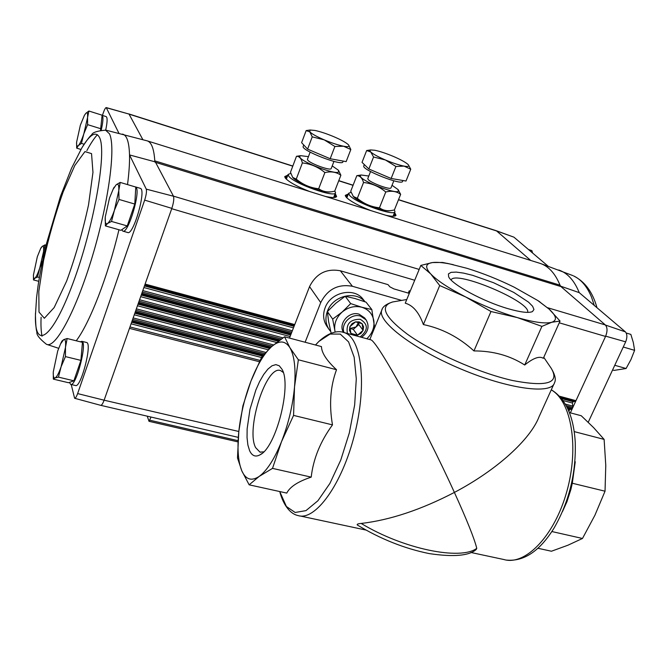 <?xml version="1.0" encoding="UTF-8"?>
<svg xmlns="http://www.w3.org/2000/svg" width="668" height="668" viewBox="0 0 668 668"><rect width="100%" height="100%" fill="white"/><g stroke="black" fill="none" stroke-linecap="round" stroke-linejoin="round"><path stroke-width="1" d="M289.486 338.083L309.543 286.622C316.164 273.529 326.435 268.252 340.354 270.782L388.016 284.635L389.878 286.839L393.895 288.91L409.3 293.377M410.002 291.682L409.225 290.797L408.282 293.085M305.126 342.241L320.724 302.612C327.579 289.177 338.133 283.733 352.412 286.28L401.652 300.408M409.225 290.797L410.244 291.098M553.789 384.3L539.068 416.74C530.317 439.569 496.767 470.113 454.39 492.425C466.974 520.147 474.43 538.792 476.768 548.345L476.184 549.522M476.175 549.514C469.111 555.834 453.463 557.195 429.24 553.597C404.499 548.57 380.493 539.009 357.23 524.923C356.846 524.171 358.165 523.679 361.188 523.445C403.18 548.954 460.528 560.694 476.768 548.345M370.214 339.678L370.648 339.795C376.56 339.436 424.623 426.601 454.39 492.425C421.065 509.742 389.995 520.088 361.188 523.445M238.827 431.419L237.491 457.939L241.799 470.823L249.147 484.826L259.167 476.426L272.511 468.385L281.495 441.707L293.569 415.404L294.521 386.964L298.362 359.785L289.904 347.686L284.56 336.772L271.584 346.634L261.772 356.887L250.901 381.236L242.86 405.994L238.827 431.419C240.705 414.243 244.73 397.51 250.901 381.236C257.18 365.104 264.077 353.572 271.584 346.634C279.115 340.129 285.219 340.48 289.904 347.686C294.396 355.568 295.941 368.661 294.521 386.964C292.768 405.635 288.426 423.879 281.495 441.707C274.414 459.116 266.966 470.69 259.167 476.426C251.51 481.444 245.715 479.574 241.799 470.823C238.109 461.655 237.115 448.52 238.827 431.419M284.56 336.772L321.458 346.592C321.6 352.829 326.619 360.536 336.505 369.721C330.343 386.396 329.007 404.783 332.489 424.881C320.373 441.481 313.275 458.899 311.204 477.127C298.037 481.519 289.887 486.838 286.772 493.093L249.147 484.826M298.362 359.785L336.505 369.721M293.569 415.404L332.489 424.881M272.511 468.385L311.204 477.127M249.632 450.758L247.886 445.03L247.043 437.615L247.127 428.914L249.974 409.359L255.852 390.029L259.601 381.578L263.685 374.489L267.885 369.128L272.026 365.772L275.884 364.619L279.266 365.788L281.988 369.254C291.899 385.069 276.151 447.084 260.236 454.708C255.635 457.321 252.103 456.002 249.632 450.758M562.489 511.571L566.982 501.626L570.889 489.435L572.301 483.24L575.248 461.747M569.378 412.582L581.244 415.738L593.66 427.679L604.114 439.394L605.776 465.387L605.033 491.205L594.912 515.253L582.488 538.466L567.917 545.222L551.434 551.234L537.907 548.261M551.868 531.544L582.488 538.466M572.301 483.24L605.033 491.205M574.221 431.611L604.114 439.394M560.043 321.049L543.318 358.324C539.468 355.81 533.264 358.048 524.706 365.012C510.026 355.593 493.101 350.9 473.946 350.925C459.008 337.282 442.149 328.497 423.378 324.564C419.02 312.44 412.974 305.309 405.251 303.189L420.832 265.421L430.676 273.88C437.198 280.635 448.888 288.342 465.763 296.993C482.997 305.618 500.165 312.482 517.283 317.576C534.024 322.352 545.514 323.922 551.768 322.268C557.371 320.348 556.519 315.989 549.213 309.192L537.773 300.516L514.21 287.19C498.453 279.441 482.739 273.162 467.066 268.344L449.723 263.927C442.366 262.491 436.621 262.031 432.505 262.549C425.424 263.593 424.815 267.375 430.676 273.88L439.711 285.545L465.763 296.993L490.988 311.522L517.283 317.576L541.907 326.376L551.768 322.268L560.043 321.049L549.213 309.192L538.375 300.892M508.273 308.741C483.365 301.644 451.468 284.351 448.62 276.686L448.437 273.905L451.059 272.352L456.244 272.093L463.617 273.112L472.677 275.333L493.527 282.706L513.784 292.417L528.555 302.153L532.605 306.261L533.957 309.484L532.463 311.58C528.705 313.225 520.648 312.282 508.273 308.741M453.363 264.695L442.65 262.457L432.505 262.549L420.832 265.421M541.907 326.376L524.706 365.012M490.988 311.522L473.946 350.925M439.711 285.545L423.378 324.564M263.751 451.852L259.935 452.094L255.635 447.635C245.573 429.031 266.49 364.26 280.677 370.64L283.249 372.427M451.059 279.942C455.367 269.805 531.828 302.128 527.603 312.382M102.438 115.43L103.273 112.909C104.517 109.393 105.511 107.623 106.245 107.59L118.854 133.141M106.12 116.583L106.179 116.608C107.548 117.585 107.389 122.085 105.703 130.093M539.31 263.125L541.155 263.743C549.146 266.799 555.434 273.947 560.009 285.169L560.953 286.58L155.076 162.224L154.784 160.863L173.488 196.242L146.267 189.136C146.818 191.307 146.275 194.972 144.664 200.124L171.835 208.366C173.638 202.696 174.189 198.655 173.488 196.242M71.2 384.501L74.616 398.27C75.417 398.395 76.428 396.834 77.63 393.586L144.664 200.124M154.834 161.773L129.525 154.926L146.267 189.136M106.421 107.74L129.016 114.069L142.877 139.679M558.74 270.006L559.659 270.331C568 273.521 574.522 280.961 579.231 292.642L625.415 331.879C627.252 334.159 627.335 337.482 625.674 341.841L588.232 422.259M579.231 292.642L560.535 286.129M560.953 286.58L605.467 325.057L625.415 331.879M398.529 199.64L496.057 230.644L513.917 237.165L548.136 266.223M398.479 199.774L496.6 230.961L530.726 260.453M76.235 340.789C89.504 323.496 107.94 276.276 118.954 229.75M127.521 184.602C129.041 172.878 129.709 162.992 129.525 154.926C129.133 142.509 126.962 135.612 122.996 134.235L122.511 134.109M140.171 188.301L140.305 188.343C146.676 189.37 133.341 235.929 127.671 232.497L122.962 231.153M86.422 342.459L86.606 342.5C92.568 343.294 80.778 388.642 75.417 385.503L70.833 384.417M238.818 431.486L104.116 400.199C102.763 403.773 101.603 405.476 100.643 405.317L74.691 398.295M263.668 354.616L132.231 320.548L104.116 400.199L77.63 393.586M171.835 208.366L132.231 320.548M129.016 114.069L106.245 107.59M370.715 210.554C358.599 205.769 350.491 201.369 346.375 197.377L345.289 195.348L348.362 193.97M394.613 212.382L396.007 215.338C395.122 216.574 391.724 216.549 385.803 215.263M309.601 191.499C297.243 186.614 289.219 182.214 285.528 178.298L284.727 176.586L287.85 175.116M335.202 193.486L336.639 196.542C335.653 197.887 331.862 197.828 325.258 196.384M570.363 412.841L605.55 336.438L559.25 322.811M496.499 230.877L513.917 237.165M605.467 325.057C607.454 327.579 607.529 331.278 605.676 336.163L605.55 336.438C607.563 331.32 607.496 327.487 605.333 324.94L547.543 307.706M605.676 336.163L625.674 341.841M559.525 396.233L575.966 400.683L575.215 401.418L560.636 397.477M566.213 405.693L572.843 407.472L572.426 403.046L573.052 401.693L575.215 401.418M566.932 407.062L572.359 408.515L571.616 409.25L567.458 408.131M568.977 411.563L569.462 409.501L571.616 409.25M151.043 417.057L149.014 421.308L147.236 416.172M146.818 140.756L147.494 140.948C151.594 142.493 154.024 149.131 154.784 160.863L560.009 285.169M616.556 361.421L621.14 351.585M623.261 347.018L634.6 350.341L633.314 342.509L630.851 334.401L626.225 333.023M614.76 365.279L626.083 368.511L630.934 359.618L634.6 350.341M612.581 369.963L614.084 370.398L626.083 368.511M528.497 249.548L531.862 250.609L532.605 253.038M67.134 338.517L82.44 342.342L80.912 360.378L73.881 380.802L68.553 382.731L53.331 379.123L55.068 377.938L58.442 377.128L61.13 366.69L65.439 356.603L65.489 347.318L67.134 338.517L63.71 339.611L61.915 341.081L60.387 344.262M78.014 368.794L77.563 370.105M80.327 341.807L81.847 341.315C87.733 342.091 75.918 387.498 70.633 384.367L69.455 382.405M100.968 128.79L87.608 124.64L87.55 117.576L88.877 111.022L102.112 115.188L100.542 130.06M106.179 116.608L102.095 115.322C103.465 116.499 103.189 121.376 101.269 129.943M120.182 182.414L135.788 187.057L134.786 204.057L127.246 225.934L120.925 230.31L105.402 225.901L107.615 223.454L111.514 221.442L114.428 210.228L119.013 199.44L118.779 190.639L120.182 182.414L116.24 184.71L113.009 189.436M131.538 213.493L131.053 214.887M135.779 187.09C141.265 190.071 128.147 234.501 122.812 231.111L121.76 229.734M135.011 186.831L135.713 187.04M46.084 245.173L44.981 244.872L42.226 246.367L40.973 247.903M43.27 257.364L43.487 251.861L44.981 244.872M39.362 277.462L37.542 276.978L39.754 267.968L42.351 261.405M38.736 281.311L33.483 279.925L34.819 278.28L37.542 276.978M33.45 274.924L37.325 256.721L40.639 248.554L42.226 246.367C43.529 245.473 43.946 247.302 43.487 251.861L39.754 267.968C37.842 273.671 36.197 277.111 34.819 278.28C33.809 278.932 33.358 277.813 33.45 274.924L33.483 279.925M134.786 204.057L119.013 199.44M127.246 225.934L111.514 221.442M105.26 216.966L109.527 197.987L113.209 189.044L116.24 184.71C118.219 183.299 119.063 185.27 118.779 190.639L114.428 210.228C111.94 217.334 109.669 221.743 107.615 223.454C105.686 224.64 104.901 222.536 105.243 217.142L105.402 225.901M84.126 144.213L81.446 143.395L83.826 133.817L87.608 124.64M80.937 149.448L76.695 148.162L78.365 145.582L81.446 143.395M88.877 111.022L85.763 113.401C87.291 111.907 87.892 113.301 87.55 117.576L83.826 133.817C81.78 139.896 79.96 143.812 78.365 145.582C77.02 146.818 76.428 145.699 76.595 142.234L76.695 148.162M85.763 113.401L84.368 115.439L85.763 113.401M76.595 142.234L80.36 125.175L84.368 115.439M53.281 371.867L57.715 350.95L60.604 343.82L63.71 339.611C65.364 339.01 65.957 341.573 65.489 347.318L61.13 366.69C58.817 373.295 56.797 377.044 55.068 377.938C53.674 378.339 53.081 376.309 53.281 371.867L53.331 379.123M73.881 380.802L58.442 377.128M80.912 360.378L65.439 356.603M351.059 192.292L348.621 193.294L349.589 195.365C355.66 202.847 394.972 216.833 394.947 211.556L394.379 209.969L391.323 210.554C386.789 211.172 382.831 210.253 379.466 207.806C371.208 206.905 363.826 203.74 357.33 198.321L353.339 196.484L350.733 191.273L356.829 175.676C359.918 175.667 362.156 177.938 363.542 182.498C371.809 183.374 379.224 186.539 385.77 191.983C391.682 190.53 396.642 191.324 400.65 194.363L398.136 189.62L392.024 185.295M366.649 150.534L362.031 162.349L368.853 168.987L391.147 178.473L406.002 181.036L410.753 169.221L404.082 166.115L395.924 166.491L385.428 159.986L373.554 157.005L370.757 151.995L366.649 150.534L370.656 149.933L374.848 150.267C379.908 151.319 386.004 153.339 393.143 156.32C400.199 159.343 405.05 161.965 407.714 164.178L408.382 164.854C409.567 166.407 408.14 166.825 404.082 166.115C399.03 165.105 392.809 163.059 385.428 159.986C378.155 156.855 373.27 154.191 370.757 151.995L369.821 150.617L370.656 149.933M402.929 180.51L402.604 181.32C402.528 185.971 361.563 169.789 363.768 165.981L363.809 165.864M408.432 164.921L410.753 169.221M391.147 178.473L395.924 166.491M368.853 168.987L373.554 157.005M353.155 196.283L353.405 196.567C357.689 201.811 384.275 212.182 389.728 210.737L390.463 210.654M400.65 194.363L394.387 209.961M385.77 191.983L379.466 207.806M363.542 182.498L357.33 198.321M368.794 176.035L361.137 175.008L356.829 175.676M367.792 178.581L368.302 179.667C371.224 182.965 388.926 189.612 390.763 188.109M361.137 175.008L360.069 175.776L360.954 177.304C365.755 182.815 395.673 194.004 398.32 191.298L398.136 189.62M290.789 173.371L288.1 174.457L288.801 176.252C294.045 183.708 335.536 198.254 335.511 192.693L334.81 190.898M306.153 130.577L301.61 142.668L307.597 149.123L330.184 158.742L346.149 161.623L350.825 149.532L343.602 146.234L334.885 146.476L324.231 139.862L312.232 136.857L309.843 131.905L306.153 130.577L310.019 130.018L314.895 130.435C320.306 131.596 326.627 133.692 333.866 136.715C340.997 139.779 345.765 142.393 348.178 144.547L348.571 144.973C349.857 146.643 348.203 147.069 343.602 146.234C338.183 145.115 331.729 142.994 324.231 139.862C316.882 136.689 312.09 134.043 309.843 131.905L310.019 130.018M343.193 161.088L342.909 161.823C342.834 166.624 300.917 150.425 303.172 146.459L303.214 146.359M348.646 145.056L350.825 149.532M330.184 158.742L334.885 146.476M307.597 149.123L312.232 136.857M292.784 177.521L292.826 177.571C296.692 182.815 324.406 193.461 330.142 191.925L331.178 191.799M340.872 175.25L334.693 191.207L332.13 191.674C327.019 192.417 322.544 191.44 318.678 188.752C310.336 187.85 302.863 184.644 296.258 179.124L292.693 177.412L290.488 172.252L296.483 156.295C299.289 156.178 301.251 158.391 302.379 162.942C310.72 163.81 318.227 167.017 324.882 172.569C331.161 171.167 336.488 172.06 340.872 175.25L338.476 170.273L332.221 165.906M324.882 172.569L318.678 188.752M302.379 162.942L296.258 179.124M308.441 156.646L300.658 155.677L296.483 156.295M307.439 159.301L307.814 160.245C310.361 163.526 328.99 170.44 330.944 168.837M300.658 155.677L299.548 156.404L300.191 157.798C304.249 163.151 334.927 174.599 338.492 172.127L338.476 170.273M330.409 331.186L329.124 329.524C325.541 323.963 324.99 317.809 327.47 311.063C332.856 295.782 355.543 290.246 364.987 301.777M329.124 329.524L326.794 326.101C323.228 320.565 322.677 314.444 325.132 307.731C330.652 291.958 354.416 286.914 363.258 299.489L365.062 301.811M349.873 326.719L352.103 323.638L355.518 321.867L349.873 326.719L350.875 333.382L349.422 330.284L349.873 326.719M362.139 323.704L355.518 321.867L359.192 321.892L362.139 323.704L363.576 326.802L363.116 330.359L362.139 323.704M357.497 335.186L353.831 335.169L350.875 333.382L357.497 335.186L363.116 330.359L360.895 333.424L357.497 335.186L353.28 329.349L350.04 328.464L356.061 326.961L353.28 329.349M347.435 333.482C345.799 323.997 350.074 319.262 360.244 319.279C368.344 324.306 368.319 330.201 360.161 336.948M344.037 332.547C340.463 323.905 351.268 313.05 360.461 316.081L366.064 319.83C369.755 326.343 368.268 332.18 361.588 337.332M358.549 322.552L358.841 324.573L363.116 330.359M358.841 324.573L356.061 326.961L358.399 322.51M331.144 333.223L328.589 321.442L327.395 311.572L335.804 303.264L345.181 296.258L355.159 298.571L366.064 302.17L371.817 309.543L361.805 307.247L350.7 303.598L342.166 312.031L332.672 319.104L335.152 332.088M332.672 319.104L327.395 311.572M350.7 303.598L345.181 296.258M374.631 327.729L371.817 309.543M366.799 338.751C372.226 333.616 374.573 327.646 373.855 320.849C372.619 313.977 368.602 309.443 361.805 307.247C354.783 305.543 348.237 307.138 342.166 312.031C336.438 317.292 333.983 323.437 334.818 330.451M366.064 319.83L364.603 317.901L359.017 314.16C348.938 310.795 337.791 323.947 343.511 332.388M352.412 286.28L340.354 270.782M369.905 339.311L369.421 339.461M551.259 389.878C571.34 401.126 579.365 447.184 566.798 491.581C554.457 536.078 525.173 566.013 503.806 559.508L470.898 552.478M342.734 332.205L344.17 332.589C361.471 337.449 367.367 384.1 354.616 434.325C342.074 484.626 315.054 521.491 297.903 515.512C292.734 514.527 284.986 508.991 280.309 493.61L279.95 492.299M382.146 309.301L381.662 310.478C377.545 321.684 413.45 349.155 461.12 369.103C508.749 389.194 551.801 394.771 554.457 382.831C556.227 379.691 555.133 374.815 551.158 368.202C560.076 383.115 547.134 387.206 512.314 380.459C478.739 372.861 432.438 352.312 406.929 333.866C384.15 316.557 379.416 305.919 392.726 301.944L396.316 301.326M315.463 344.997L318.92 341.406L330.067 334.058L340.279 334.1L348.596 341.916L354.157 357.196L356.294 378.848L354.658 404.958L349.314 432.973L340.78 460.035L329.934 483.373L317.926 500.733L305.961 510.628L295.147 512.473L286.388 506.494L279.742 491.548M551.309 389.77C565.587 398.546 573.553 415.897 575.223 441.832C576.25 472.81 569.228 501.501 554.156 527.904C539.911 550.958 524.054 561.688 506.595 560.101M320.724 302.612L309.543 286.622M419.178 269.421L173.429 196.133M353.055 185.337L338.726 180.786M292.768 166.173L129.058 114.144M259.384 361.722L129.475 328.364M264.578 353.581L132.656 319.337M271.124 347.043L135.429 311.488M272.243 346.057L135.863 310.269M280.109 339.862L138.643 302.387M281.42 338.926L139.078 301.168M291.357 333.282L141.867 293.252M291.807 332.113L142.301 292.025M294.747 324.581L145.106 284.084M414.711 280.251L171.718 208.7M294.388 325.508L144.764 285.061M294.054 326.351L144.447 285.954M293.469 327.854L143.887 287.541M572.426 403.046L563.007 400.508M573.052 401.693L561.563 398.596M573.035 406.169L565.32 404.098M292.334 330.777L142.802 290.613M290.998 334.2L141.524 294.221M290.68 335.019L141.224 295.089M290.096 336.513L140.664 296.667M569.462 409.501L567.909 409.083M282.956 337.858L139.57 299.757M279.099 340.596L138.309 303.347M278.222 341.248L138.009 304.182M276.619 342.475L137.458 305.752M273.571 344.93L136.356 308.858M270.273 347.819L135.095 312.432M269.563 348.479L134.811 313.242M268.219 349.773L134.26 314.803M265.672 352.387L133.157 317.926M262.975 355.426L131.905 321.483M262.415 356.094L131.629 322.26M261.464 357.489L131.078 323.821M260.019 360.411L129.968 326.953M238.05 440.68L149.824 420.222M334.785 194.572L336.138 197.01M284.894 177.312L287.282 176.628M334.618 194.998L335.929 197.118M285.219 177.888L286.923 177.588M334.25 195.949L335.303 197.319M286.046 178.882L286.472 178.79M345.364 195.849L347.944 195.031M394.187 213.434L395.498 215.797M345.456 196.066L347.777 195.448M394.02 213.852L395.289 215.906M345.782 196.642L347.418 196.384M393.644 214.787L394.663 216.098M572.852 275.592L541.155 263.743M596.983 307.731C592.708 292.183 584.909 281.579 573.578 275.917L573.578 275.917C581.185 279.458 587.197 286.605 591.606 297.36L594.269 305.418M35.487 313.1L35.437 315.238C35.654 324.757 36.147 330.368 36.932 332.054C36.272 334.635 39.429 338.701 46.401 344.262L46.869 344.446C55.903 348.12 76.444 309.785 92.627 255.51C108.884 201.31 115.981 146.593 109.443 133.767L105.427 130.043M97.403 134.677C94.146 138.268 90.639 143.562 86.882 150.559M41.099 317.25C40.756 325.174 41.065 331.503 42.026 336.238M99.574 137.641C96.008 130.719 90.105 134.126 81.872 147.845L71.476 168.369L60.462 196.384L46.351 244.104C42.46 261.004 39.729 274.69 38.143 285.169L36.565 297.636L35.437 315.238C34.469 350.658 52.196 339.377 72.895 283.391C93.704 227.663 107.064 152.095 99.574 137.641M91.541 153.623L84.936 151.594L74.791 165.514L63.176 191.841C55.36 213.977 48.814 236.906 43.529 260.62L38.819 291.357L39.003 312.081L44.355 318.26L54.166 307.556L66.633 281.094C75.459 256.821 82.765 231.395 88.543 204.817L92.961 172.377L91.541 153.623M299.949 515.947L365.939 530.05M315.538 345.014L318.92 341.406C330.067 331.086 339.269 330.643 344.17 332.589L370.648 339.795M369.796 339.569L381.662 310.478C382.363 306.913 386.046 304.074 392.726 301.944L406.762 299.531M543.76 357.33L551.158 368.202M449.723 263.927L447.092 263.326M537.773 300.516L539.861 301.861M262.14 453.338L260.236 454.708M259.935 452.094L260.687 452.269M531.277 312.006L532.463 311.58M237.967 441.907L149.039 421.316M540.312 263.442L147.494 140.948M238.284 437.381L100.801 405.351M353.105 185.203L338.785 180.644M292.826 166.04L128.857 113.919M81.847 341.315L86.606 342.5M135.445 186.898L140.305 188.343M40.639 248.554L41.14 247.603M113.209 189.044L114.086 187.249M60.604 343.82L61.389 342.15M81.872 147.845C86.865 140.146 90.13 135.829 91.641 134.911C92.368 132.473 97.119 130.878 105.886 130.143L147.336 140.898M58.667 348.312L47.102 344.513M348.621 193.294L346.842 197.853M394.88 211.723L393.06 216.248M364.319 164.578L363.768 165.981M370.556 171.542L367.759 178.657M393.819 180.811L391.014 187.833M288.1 174.457L286.33 179.158M335.453 192.843L333.641 197.511M303.74 144.964L303.172 146.459M310.152 152.137L307.414 159.368M333.95 161.414L331.203 168.553"/></g></svg>
